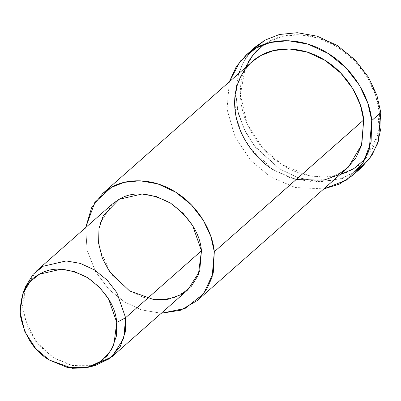 <?xml version="1.0" encoding="UTF-8"?>
<svg xmlns="http://www.w3.org/2000/svg" width="401" height="401" viewBox="0 0 401 401"><rect width="100%" height="100%" fill="white"/><g stroke="black" fill="none" stroke-linecap="round" stroke-linejoin="round"><path stroke-width="0.3" stroke-dasharray="2 1.5" d="M365.401 158.821L377.552 135.508L379.08 111.002L380.785 112.571L379.08 111.002L375.416 94.676L367.331 77.278L354.459 60.616L337.512 46.912L318.319 38.02L299.221 34.692L282.214 36.401L268.404 41.799L264.364 44.295M245.272 67.734L240.415 94.481L246.996 123.573L262.78 148.265L282.429 164.871L309.126 175.703L324.444 177.112L339.762 174.841M356.865 171.217L338.003 179.823L317.071 181.593L296.956 177.327L279.637 168.946L255.432 147.242L245.452 131.849L238.555 114.31L235.693 95.994L237.197 78.521L242.625 63.303L251.001 51.218M25.504 286.785L22.451 306.59L27.624 327.817L39.298 345.732L53.669 357.812L72.882 365.732L95.022 365.587M91.443 366.329L71.142 365.326L53.669 357.812L35.599 341.271L23.744 316.103L24.481 289.728L36.371 271.076M112.22 204.159L100.335 222.806L99.598 249.186L111.453 274.354L129.523 290.895L142.836 297.196L158.345 299.998L174.194 297.692L187.818 289.848M85.679 227.578L87.072 250.099L95.618 271.838L109.062 289.552L124.4 301.868L141.423 309.873L161.272 313.266L141.423 309.873L124.4 301.868L109.062 289.552L95.618 271.838L87.072 250.099L85.679 227.578M252.159 61.654L243.497 71.689L237.302 84.967L234.71 100.826L236.379 117.939L242.174 134.631L251.196 149.398L273.788 170.074L290.429 177.954L309.813 181.452L329.627 178.57L346.654 168.766M229.357 81.769L227.001 109.102L235.171 137.378L251.267 160.921L270.585 176.931L295.226 187.518L323.853 188.881L295.226 187.518L270.585 176.931L251.267 160.921L235.171 137.378L227.001 109.102L229.357 81.769M296.113 179.588L273.788 170.074M255.307 46.972L245.562 58.26L238.59 73.198L235.678 91.042L237.557 110.295L244.074 129.072L254.224 145.683L279.637 168.946L298.359 177.808L320.168 181.748L342.454 178.505L361.612 167.473M379.08 111.002C382.043 131.197 373.847 157.999 351.537 169.984C329.657 182.63 300.279 176.766 282.429 164.871C264.043 154.109 243.708 128.886 240.861 100.776C237.297 72.616 252.184 50 268.404 41.799C283.823 32.366 312.354 30.787 337.512 46.912C362.96 62.426 377.451 90.907 379.08 111.002"/><path stroke-width="0.6" d="M264.364 44.295L253.648 54L245.272 67.734M339.762 174.841L353.867 168.605L365.401 158.821M251.001 51.218L264.961 40.15L279.417 34.496L297.216 32.712L317.201 36.195L337.286 45.498L355.02 59.844L368.489 77.278L376.95 95.483L380.785 112.571L380.95 128.074L377.381 144.074L369.361 159.052L356.865 171.217M88.09 367.326L95.022 365.587L109.794 358.544L120.225 346.554L125.272 332.098L125.598 317.727L116.751 322.454L116.45 335.928L111.714 349.482L101.934 360.725L88.09 367.326L67.333 367.466L49.318 360.038L35.844 348.71L24.902 331.918L20.05 312.018L22.912 293.452L30.09 281.708L39.534 274.174L61.037 269.216L74.36 271.537L87.749 277.743L99.573 287.301L108.551 298.925L116.751 322.454L125.598 317.727L116.851 292.63L107.273 280.229L94.666 270.028L80.38 263.412L66.17 260.936L43.233 266.224L33.158 274.259L25.504 286.785L22.912 293.452M116.751 322.454C115.393 305.953 105.724 291.046 87.749 277.743C68.28 267.632 52.21 266.444 39.534 274.174C26.23 280.926 19.824 294.64 20.321 315.321C24.566 336.279 34.235 351.186 49.318 360.038L72.325 368.288L85.343 367.912L97.533 363.602L107.358 355.642L113.819 345.161L116.751 322.454M111.964 356.765L187.818 289.848L199.683 271.276L201.447 250.805L125.598 317.727L201.447 250.805L192.706 225.708L183.127 213.312L170.515 203.112L156.235 196.495L142.019 194.019L119.087 199.307L112.22 204.159L36.371 271.076L43.233 266.224L66.17 260.936L80.38 263.412L94.666 270.028L107.273 280.229L116.851 292.63L125.598 317.727L123.829 338.193L111.964 356.765L91.443 366.329M197.267 300.555L346.654 168.766L355.767 158.034L361.486 145.553L363.697 119.964L214.304 251.758C212.791 233.066 199.312 206.57 175.643 192.139C152.24 177.137 125.698 178.605 111.353 187.382L94.786 202.47L85.679 227.578L91.613 207.743L102.771 193.447L111.353 187.382L124.2 182.36L140.019 180.771L157.788 183.869L175.643 192.139L191.402 204.886L203.377 220.385L210.896 236.57L214.304 251.758L212.094 277.342L206.38 289.823L197.267 300.555L180.635 310.229L161.272 313.266L185.132 308.419L203.678 293.697L213.252 273.031L214.304 251.758L363.697 119.964L360.288 104.776L352.765 88.596L340.79 73.097L325.031 60.345L307.176 52.075L289.412 48.977L273.587 50.566L260.74 55.589L252.159 61.654L102.771 193.447M201.447 250.805L198.325 275.026L191.432 286.209L180.951 294.7L167.944 299.296L154.059 299.692L129.523 290.895L109.714 271.963L102.39 258.304L98.591 243.196L98.987 228.4L103.293 215.603L119.087 199.307C132.606 191.061 149.748 192.33 170.515 203.112C189.688 217.307 199.999 233.202 201.447 250.805M352.559 175.458L361.612 167.473L371.862 155.398L378.298 141.358L380.785 112.571L371.732 120.561C370.028 99.528 354.86 69.724 328.234 53.488C301.903 36.611 272.043 38.26 255.908 48.135L240.319 61.082L229.357 81.769L236.359 66.481L246.254 54.962L255.908 48.135L270.364 42.486L288.159 40.701L308.143 44.185L328.234 53.488L345.963 67.829L359.436 85.268L367.897 103.473L371.732 120.561L369.246 149.342L362.81 163.387L352.559 175.458L339.281 184.134L323.853 188.881L346.529 180.079L362.97 163.127L371.085 141.874L371.732 120.561L380.785 112.571L376.95 95.483L368.489 77.278L355.02 59.844L337.286 45.498L317.201 36.195L297.216 32.712L279.417 34.496L264.961 40.15L255.307 46.972L246.254 54.962M273.788 170.074C256.685 160.064 237.768 136.601 235.121 110.455C231.803 84.255 245.653 63.218 260.74 55.589C275.086 46.812 301.627 45.343 325.031 60.345C348.7 74.776 362.178 101.273 363.697 119.964L361.792 144.52L348.319 167.222L337.186 175.312L324.028 180.134L296.113 179.588"/></g></svg>
